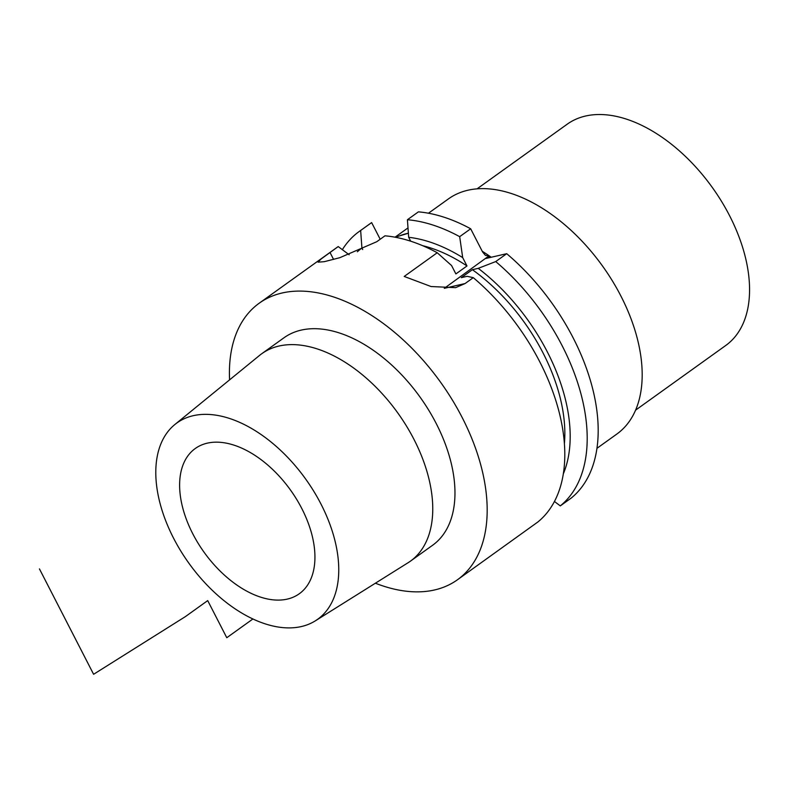 <?xml version="1.0" encoding="UTF-8"?>
<svg xmlns="http://www.w3.org/2000/svg" width="789" height="789" viewBox="0 0 789 789"><rect width="100%" height="100%" fill="white"/><g stroke="black" fill="none" stroke-linecap="round" stroke-linejoin="round"><path stroke-width="1.18" d="M342.357 249.669A170.138 101.377 54.4 0 1 359.212 231.483L370.199 223.603A170.138 101.377 54.4 0 1 371.639 222.597L380.199 239.254M563.395 473.676A155.098 92.412 -125.6 0 0 478.242 268.349L472.394 269.69L461.289 277.659L467.137 276.318L473.282 277.659L465.076 283.547L444.286 288.33L489.111 255.774L485.491 255.429L482.592 251.977L470.668 228.78L459.681 236.661L462.689 257.599A155.098 92.412 -125.6 0 0 408.682 237.302L410.694 241.207M459.681 236.661A170.138 101.377 54.4 0 0 407.41 219.737L418.407 211.856A170.138 101.377 54.4 0 1 470.668 228.78M506.716 253.693A170.138 101.377 54.4 0 1 571.285 498.017L560.289 505.897A170.138 101.377 54.4 0 0 495.729 261.573L506.716 253.693L490.472 257.421L488.45 257.47L489.111 255.774A144.624 86.169 54.4 0 1 491.222 257.253M359.212 231.483A170.138 101.377 54.4 0 1 360.652 230.477L361.924 248.052L362.693 249.541M360.652 230.477L371.639 222.597M349.162 254.768L338.215 246.572A170.138 101.377 -125.6 0 0 336.775 247.578L259.157 303.242A170.138 101.377 -125.6 0 0 229.579 379.874M465.076 283.547L455.608 287.66L431.07 286.535L404.205 276.446L437.244 252.746A170.138 101.377 -125.6 0 0 384.973 235.822L376.767 241.71L339.822 257.687L324.328 261.672L318.095 262.175L320.955 259.098L338.215 246.572M395.121 237.213L408.386 233.238M428.466 213.217L448.369 198.946A144.624 86.169 -125.6 0 1 620.973 296.171A144.624 86.169 54.4 0 1 616.929 433.989L597.036 448.26M437.244 252.746L451.584 265.558L455.884 273.921L466.989 265.962L462.689 257.599M478.242 268.349L495.729 261.573M361.924 248.052A155.098 92.412 -125.6 0 0 357.348 251.78M407.41 219.737L408.682 237.302M554.47 501.488L560.289 505.897M422.569 245.655A148.026 88.19 54.4 0 1 466.989 265.962M472.394 269.69A148.026 88.19 54.4 0 1 564.421 443.448M259.157 303.242A170.138 101.377 -125.6 0 1 462.226 417.618A170.138 101.377 54.4 0 1 457.472 579.757L537.851 521.993A170.138 101.377 54.4 0 0 539.844 361.954A170.138 101.377 -125.6 0 0 473.282 277.659M457.472 579.757A170.138 101.377 54.4 0 1 375.396 583.209M436.248 423.585A127.611 76.03 -125.6 0 0 283.951 337.8L261.741 353.728A127.611 76.03 -125.6 0 0 259.492 355.454L174.754 424.61A120.786 71.967 -125.6 0 0 173.511 538.088A120.786 71.967 54.4 0 0 315.442 620.775L408.13 562.695A127.611 76.03 54.4 0 0 410.477 561.127L432.688 545.199A127.611 76.03 54.4 0 0 436.248 423.585M410.477 561.127A127.611 76.03 54.4 0 0 414.038 439.512A127.611 76.03 -125.6 0 0 261.741 353.728M174.754 424.61A120.786 71.967 -125.6 0 1 321.044 504.181A120.786 71.967 54.4 0 1 315.442 620.775M301.832 508.589A89.325 53.218 54.4 0 1 299.337 593.722A89.325 53.218 54.4 0 1 192.723 533.68A89.325 53.218 54.4 0 1 195.218 448.546A89.325 53.218 54.4 0 1 301.832 508.589M476.99 188.896L567.143 124.238A136.112 81.099 -125.6 0 1 729.598 215.732A136.112 81.099 54.4 0 1 725.791 345.454L635.638 410.112M39.45 568.908L93.605 674.289L185.504 616.534L207.704 600.607L226.778 637.719L252.944 618.951M333.579 259.423L329.999 252.46M399.638 235.842A144.624 86.169 54.4 0 1 407.844 233.297A144.624 86.169 54.4 0 1 408.386 233.179M482.227 251.257A144.624 86.169 54.4 0 1 489.111 255.774M485.935 258.467L490.472 257.421M408.002 227.903L395.042 237.193"/></g></svg>
